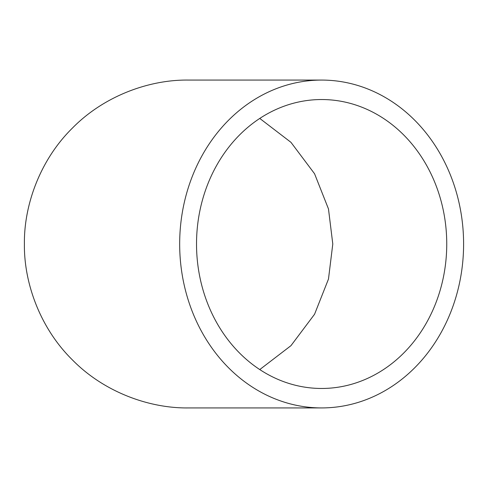 <?xml version="1.0" encoding="UTF-8"?>
<svg xmlns="http://www.w3.org/2000/svg" width="488" height="488" viewBox="0 0 488 488"><rect width="100%" height="100%" fill="white"/><g stroke="black" fill="none" stroke-linecap="round" stroke-linejoin="round"><path stroke-width="0.73" d="M196.524 244A144.466 125.111 -90 0 1 321.635 99.534A144.466 125.111 -90 0 1 446.746 244A144.466 125.111 -90 0 1 321.635 388.466A144.466 125.111 -90 0 1 196.524 244M259.769 369.562L290.97 345.663L314.559 314.254L328.479 279.051L332.792 244L328.479 208.949L314.559 173.746L290.97 142.337L259.769 118.438M179.669 244A163.925 141.965 90 0 0 321.635 407.925A163.925 141.965 90 0 0 463.6 244A163.925 141.965 90 0 0 321.635 80.075A163.925 141.965 90 0 0 179.669 244M321.635 407.925L188.325 407.925C149.889 408.456 104.456 392.523 72.413 359.912C39.809 327.875 23.875 282.442 24.4 244C23.875 205.558 39.809 160.125 72.413 128.088C104.456 95.477 149.889 79.544 188.325 80.075L321.635 80.075"/></g></svg>

